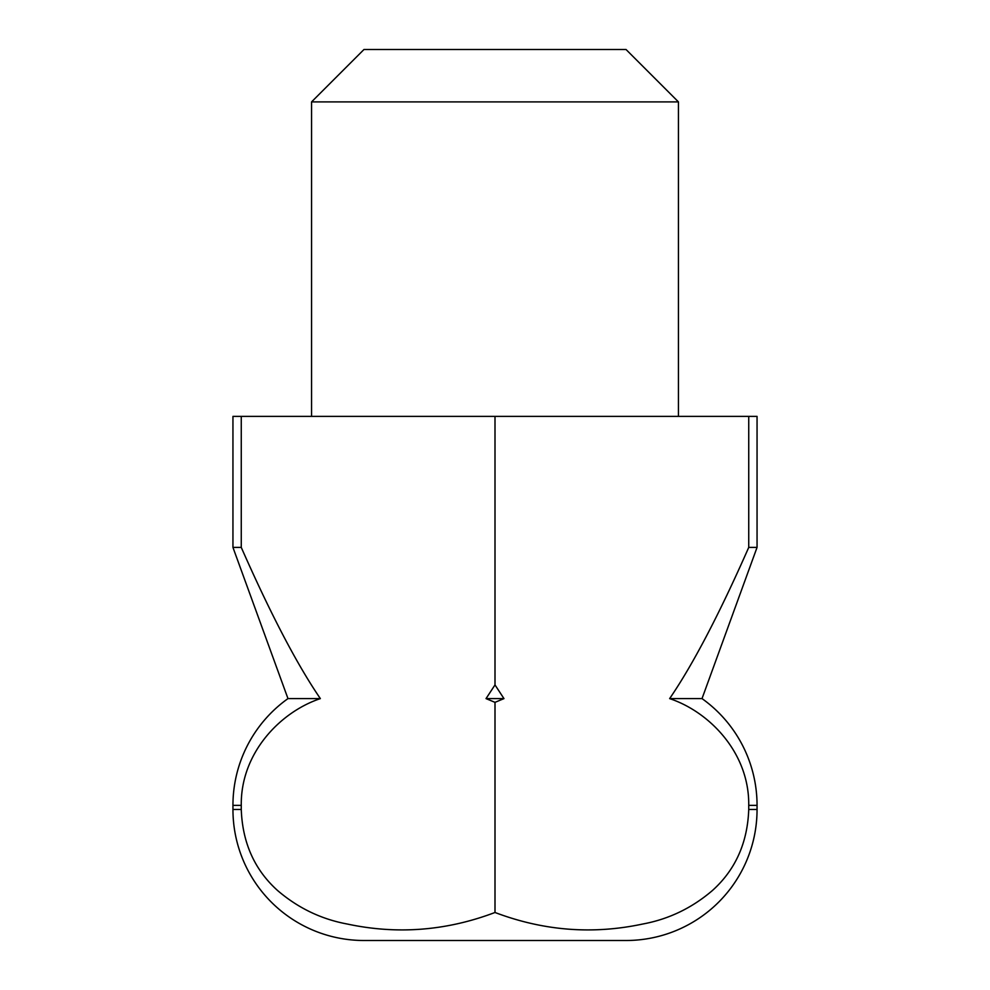 <?xml version="1.0" encoding="UTF-8"?>
<svg xmlns="http://www.w3.org/2000/svg" width="990" height="990" viewBox="0 0 990 990"><rect width="100%" height="100%" fill="white"/><g stroke="black" fill="none" stroke-linecap="round" stroke-linejoin="round"><path stroke-width="1.49" d="M757.053 547.408L757.053 416.382L748.737 416.382L748.737 547.408C719.247 614.283 692.876 664.674 669.636 698.606C709.397 711.822 749.418 752.808 748.737 805.353C749.418 752.808 709.397 711.822 669.636 698.606L702.021 698.606L757.053 547.408L748.737 547.408M678.447 416.382L678.447 101.908L626.027 49.5L363.974 49.5L311.553 101.908L311.553 416.382M757.053 805.353L748.737 805.353L748.737 809.474C747.524 842.824 735.422 869.826 712.429 890.505C691.936 908.053 668.683 919.227 642.659 924.041C592.725 934.696 543.498 930.848 495 912.483C446.502 930.848 397.275 934.696 347.341 924.041C321.317 919.227 298.064 908.053 277.571 890.505C254.579 869.826 242.476 842.824 241.263 809.474L241.263 805.353C240.582 752.808 280.603 711.822 320.364 698.606C297.124 664.674 270.753 614.283 241.263 547.408L241.263 416.382L232.947 416.382L232.947 547.408L287.979 698.606A131.026 131.026 0 0 0 232.947 805.353L232.947 809.474A131.026 131.026 0 0 0 363.974 940.5L626.027 940.5A131.026 131.026 0 0 0 757.053 809.474L757.053 805.353A131.026 131.026 0 0 0 702.021 698.606M495 912.483L495 702.343L503.972 698.606L495 684.919L495 416.382L748.737 416.382M495 684.919L486.028 698.606L495 702.343M241.263 416.382L495 416.382M241.263 547.408L232.947 547.408M320.364 698.606L287.979 698.606M503.972 698.606L486.028 698.606M678.447 101.908L311.553 101.908M757.053 809.474L748.737 809.474M241.263 809.474L232.947 809.474M241.263 805.353L232.947 805.353"/></g></svg>
